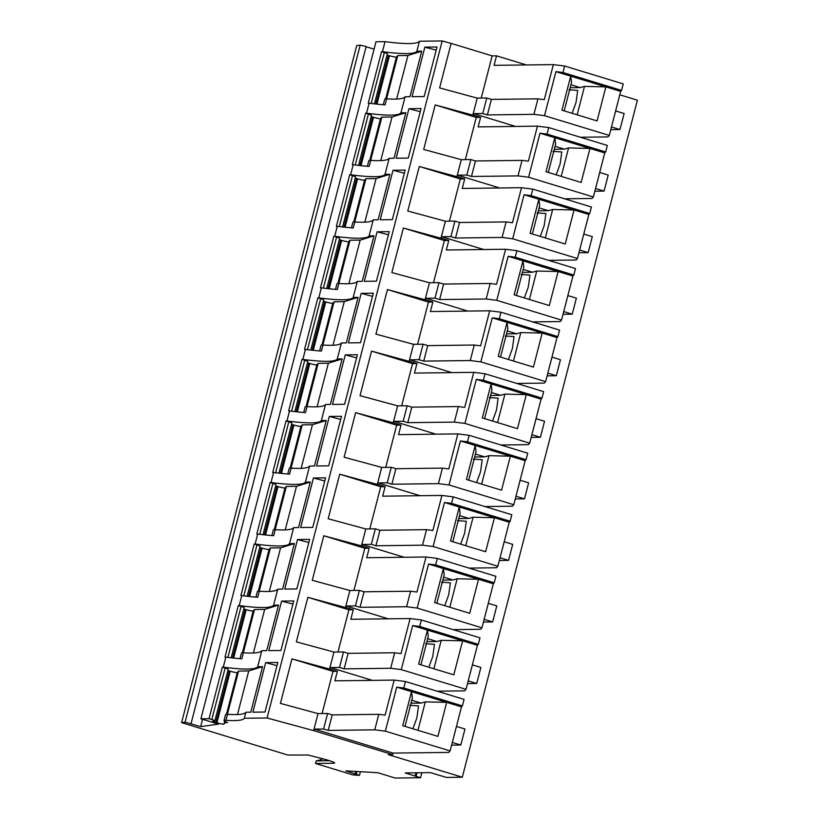 <?xml version="1.0" encoding="UTF-8"?>
<svg xmlns="http://www.w3.org/2000/svg" width="819" height="819" viewBox="0 0 819 819"><rect width="100%" height="100%" fill="white"/><g stroke="black" fill="none" stroke-linecap="round" stroke-linejoin="round"><path stroke-width="1.23" d="M619.788 94.809L637.397 100.184L462.305 777.221L388.298 754.647L392.67 754.596L313.636 730.62L318.038 713.605L327.59 713.482L323.577 729.002L314.424 729.115L314.035 730.609M225.901 720.341L227.457 714.332A13.513 1.464 -165.5 0 0 225.573 714.588L224.017 720.597A13.513 1.464 -165.5 0 1 225.901 720.341A133.62 14.435 -165.5 0 0 244.359 718.263L267.086 717.987L313.636 730.62M224.017 720.597A13.513 1.464 -165.5 0 0 227.59 722.583L225.256 722.614L225.491 721.713M214.865 720.874A5.201 0.563 -165.5 0 0 211.814 719.553L209.04 718.703L222.369 667.168L225.143 668.007A5.201 0.563 -165.5 0 1 228.194 669.338L214.865 720.874A5.201 0.563 -165.5 0 1 214.455 720.986L213.237 721.007A5.201 0.563 -165.5 0 0 212.827 721.109A5.201 0.563 -165.5 0 0 215.868 722.44L216.933 722.767A5.201 0.563 -165.5 0 0 223.945 724.068L225.256 722.614M209.04 718.703L200.89 718.806L218.509 724.129L200.655 726.617L185.094 722.163L181.603 722.645L287.745 755.016L308.21 755.036L327.18 759.971C333.896 762.028 335.964 763.124 333.405 763.257L334.674 763.032M360.411 771.703L359.469 775.337L353.184 774.969L315.499 763.482L333.405 763.257L333.661 762.254M359.469 775.337L345.731 770.853L377.835 772.716L395.167 778.05L420.567 777.733L405.2 772.931L430.364 772.624L446.457 777.415L462.305 777.221M469.041 568.099L496.519 567.751L497.86 566.267L509.254 522.235L510.145 521.242L511.824 514.741L453.235 496.877L441.932 495.444L432.872 530.477L426.515 529.668L379.965 530.251L375.337 528.839L371.324 544.348L362.182 544.471L361.793 545.966L369.195 548.228L364.813 548.28L323.781 535.769L361.793 545.966M483.435 622.041L492.649 621.928L496.785 605.917L488.298 603.327M484.142 619.328L492.649 621.928M580.466 137.254L607.944 136.916L609.285 135.432L620.669 91.39L621.57 90.407L623.249 83.896L564.66 66.032L553.357 64.609L494.072 65.346L496.529 55.835L492.158 55.887L481.244 98.065M615.663 110.76A20.792 2.242 14.5 0 1 615.663 110.862L613.073 120.874M564.547 198.802L592.024 198.464L593.365 196.98L604.76 152.938L605.65 151.955L607.329 145.444L548.74 127.58L537.438 126.157L528.378 161.179L522.02 160.381L518.017 175.89L471.457 176.474L466.83 175.061L457.688 175.174L456.9 176.679L461.302 159.664L470.843 159.551L475.47 160.964L522.02 160.381M599.743 172.307A20.792 2.242 14.5 0 1 599.743 172.41L597.153 182.422M548.628 260.35L576.105 260.012L577.446 258.528L588.841 214.496L589.731 213.503L591.41 206.992L532.821 189.128L521.519 187.705L512.459 222.727L506.111 221.929L459.551 222.512L454.924 221.099L450.921 236.609L441.769 236.722L441.38 238.227L448.781 240.479L444.4 240.54L433.497 282.719M583.834 233.855A20.792 2.242 14.5 0 1 583.824 233.958L581.234 243.97M532.708 321.898L560.186 321.56L561.527 320.075L572.921 276.044L573.812 275.051L575.501 268.55L516.902 250.675L505.599 249.252L496.549 284.285L490.192 283.476L486.179 298.986L439.629 299.57L435.002 298.157L425.849 298.27L425.061 299.774L429.463 282.76L439.015 282.647L443.632 284.06L490.192 283.476M567.915 295.403A20.792 2.242 14.5 0 1 567.905 295.505L565.325 305.518M516.799 383.446L544.266 383.108L545.618 381.623L557.002 337.592L557.893 336.599L559.582 330.098L500.982 312.223L489.69 310.8L480.63 345.833L474.273 345.024L470.26 360.544L423.71 361.118L419.082 359.705L409.93 359.817L409.142 361.322L413.544 344.318L423.095 344.195L427.723 345.608L474.273 345.024M551.996 356.951A20.792 2.242 14.5 0 1 551.996 357.053L549.406 367.066M500.88 444.993L528.357 444.656L529.698 443.171L541.083 399.14L541.983 398.147L543.662 391.646L485.073 373.771L473.771 372.348L464.711 407.381L458.353 406.572L411.803 407.156L407.176 405.743L403.163 421.253L394.011 421.365L393.622 422.87L401.023 425.122L396.652 425.184L355.62 412.674L393.622 422.87M536.076 418.499A20.792 2.242 14.5 0 1 536.076 418.611L533.486 428.613M484.961 506.551L512.438 506.203L513.779 504.719L525.163 460.688L526.064 459.694L527.743 453.194L469.154 435.319L457.852 433.896L448.792 468.929L442.434 468.12L395.884 468.703L391.257 467.291L387.244 482.8L378.091 482.913L377.702 484.418L385.104 486.681L382.647 496.181L441.932 495.444M520.157 480.047A20.792 2.242 14.5 0 1 520.157 480.159L517.567 490.161M504.238 541.594A20.792 2.242 14.5 0 1 504.238 541.707L501.648 551.709M453.122 629.647L480.599 629.299L481.941 627.815L493.335 583.783L494.226 582.79L495.904 576.289L437.315 558.425L426.013 556.992L416.953 592.024L410.606 591.226L364.046 591.799L359.418 590.386L355.415 605.906L346.263 606.019L345.874 607.514L353.276 609.776L348.894 609.827L337.991 652.006M488.329 603.142A20.792 2.242 14.5 0 1 488.319 603.255L485.728 613.257M437.203 691.195L464.68 690.847L466.021 689.363L477.416 645.331L478.306 644.338L479.995 637.837L421.396 619.973L410.104 618.54L401.044 653.572L394.686 652.774L348.136 653.347L343.509 651.934L339.496 667.454L330.344 667.567L329.955 669.062L337.356 671.324L332.975 671.375L291.953 658.865L329.555 669.072L333.957 652.057L343.509 651.934M472.409 664.69A20.792 2.242 14.5 0 1 472.399 664.803L469.819 674.805M392.67 754.596L393.059 753.091L448.771 752.395L450.112 750.91L461.496 706.879L462.387 705.886L464.076 699.385L405.487 681.521L394.185 680.098L385.125 715.12L378.767 714.322L332.217 714.895L327.59 713.482M456.49 726.238A20.792 2.242 14.5 0 1 456.49 726.351L453.9 736.353M393.059 753.091L314.424 729.115M426.013 556.992L366.728 557.729L369.195 548.228M404.156 557.268L362.182 544.471M457.852 433.896L398.566 434.633L401.023 425.122M435.995 434.172L394.011 421.365M545.618 381.623L480.855 361.875L470.26 360.544M500.522 357.074L507.882 328.634L507.043 322.358L498.249 356.378L533.404 367.107L542.198 333.077L557.002 337.592M507.278 330.958L516.554 333.783L520.833 332.575L542.198 333.077L492.239 317.844L480.855 361.875M557.893 336.599L499.303 318.734L492.239 317.844M499.303 318.734L500.982 312.223M489.69 310.8L430.405 311.537L432.862 302.027L425.46 299.774M413.544 344.318L375.931 334.111L387.459 289.568L428.48 302.088L432.862 302.027M428.48 302.088L417.577 344.267M561.527 320.075L496.775 300.327L486.179 298.986M516.441 295.526L523.802 267.086L522.962 260.811L514.158 294.83L549.314 305.548L558.118 271.529L572.921 276.044M523.198 269.41L532.473 272.236L536.752 271.028L558.118 271.529L508.159 256.296L496.775 300.327M573.812 275.051L515.223 257.186L508.159 256.296M515.223 257.186L516.902 250.675M505.599 249.252L446.324 249.99L448.781 240.479M593.365 196.98L528.603 177.232L518.017 175.89M548.28 172.43L555.63 143.98L554.801 137.705L545.997 171.734L581.152 182.453L589.956 148.434L604.76 152.938M555.036 146.314L564.311 149.14L568.581 147.932L589.956 148.434L539.997 133.2L528.603 177.232M605.65 151.955L547.061 134.091L539.997 133.2M547.061 134.091L548.74 127.58M537.438 126.157L478.153 126.894L480.61 117.383L476.238 117.434L465.325 159.613M200.89 718.806L375.982 41.769L385.032 41.656L382.442 51.669L381.552 51.679L368.222 103.214L369.113 103.204L366.523 113.217L365.632 113.227L352.303 164.773L353.194 164.752L350.604 174.764L349.713 174.775L336.384 226.32L337.274 226.31L334.684 236.312A133.62 14.435 -165.5 0 0 369.113 235.882L373.976 235.821L360.176 240.11L350.01 240.233L348.699 241.687L337.889 283.466M334.684 236.312L336.568 237.172L323.392 288.114M326.679 288.513L339.619 238.493A5.201 0.563 -165.5 0 0 336.568 237.172M339.322 239.629A5.201 0.563 -165.5 0 0 340.622 240.059L328.05 288.667M348.699 241.687A5.201 0.563 -165.5 0 1 341.687 240.387L340.622 240.059M338.82 283.487L350.01 240.233M222.369 667.168L223.259 667.157L225.849 657.145L224.959 657.155L238.288 605.62L239.179 605.61L241.769 595.597L240.878 595.608L254.207 544.072L255.098 544.051L257.688 534.049L256.797 534.06L270.127 482.524L271.017 482.504L273.607 472.502L272.717 472.512L286.046 420.966L286.937 420.956L289.527 410.954L288.626 410.964L301.955 359.418L302.856 359.408L305.436 349.406L304.545 349.416L317.874 297.87L318.765 297.86L321.355 287.858L320.464 287.868L333.794 236.322M360.176 240.11L348.904 283.702M373.976 235.821L362.203 281.357L357.33 281.419L353.194 297.43L358.067 297.379L346.283 342.905L341.421 342.966L337.274 358.988L342.147 358.927L330.364 404.463L325.501 404.514L321.355 420.536L326.228 420.475L314.455 466.011L309.582 466.072L305.436 482.084L310.309 482.022L298.536 527.559L293.663 527.62L289.527 543.632A133.62 14.435 -165.5 0 1 255.098 544.051M257.688 534.049A133.62 14.435 -165.5 0 0 273.659 535.687L275.215 529.688A133.62 14.435 -165.5 0 0 293.663 527.62M275.215 529.688A13.513 1.464 -165.5 0 0 273.321 529.944L271.867 535.565M275.153 529.688L286.343 486.425L285.022 487.878L274.222 529.668M310.309 482.022L296.509 486.302L285.237 529.893M296.509 486.302L286.343 486.425M271.017 482.504A133.62 14.435 -165.5 0 0 305.436 482.084M270.127 482.524L272.901 483.364L259.725 534.316M263.012 534.705L275.942 484.694A5.201 0.563 -165.5 0 0 272.901 483.364M275.655 485.821A5.201 0.563 -165.5 0 0 276.955 486.251L264.383 534.858M285.022 487.878A5.201 0.563 -165.5 0 1 278.02 486.578L276.955 486.251M296.836 588.933L284.705 589.076L297.522 539.537L309.654 539.393L296.836 588.933M385.032 41.656A133.62 14.435 -165.5 0 0 419.451 41.237L442.178 40.95L267.086 717.987M419.451 41.237L416.861 51.239L421.734 51.177L409.961 96.714L405.088 96.775L400.941 112.787L405.814 112.725L394.041 158.262L389.168 158.323L385.032 174.334L389.895 174.273L378.122 219.809L373.249 219.871L369.113 235.882M225.849 657.145A133.62 14.435 -165.5 0 0 241.82 658.793L243.376 652.784A133.62 14.435 -165.5 0 0 261.824 650.716L266.697 650.655L278.48 605.118L273.607 605.18L277.743 589.168L282.616 589.107L294.39 543.57L289.527 543.632M261.824 650.716L257.688 666.727L262.561 666.666L250.778 712.202L245.915 712.264L244.359 718.263M328.675 465.827L316.543 465.98L329.351 416.441L341.492 416.287L328.675 465.827M312.756 527.375L300.624 527.528L313.431 477.989L325.573 477.835L312.756 527.375M344.594 404.279L332.463 404.432L345.27 354.893L357.401 354.74L344.594 404.279M280.927 650.481L268.786 650.624L281.603 601.085L293.734 600.941L280.927 650.481M265.008 712.028L252.866 712.172L265.684 662.632L277.815 662.489L265.008 712.028M376.433 281.183L364.291 281.337L377.109 231.797L389.24 231.644L376.433 281.183M392.342 219.635L380.211 219.789L393.018 170.25L405.159 170.096L392.342 219.635M408.261 158.087L396.13 158.241L408.937 108.702L421.079 108.548L408.261 158.087M360.514 342.731L348.372 342.885L361.189 293.345L373.321 293.192L360.514 342.731M424.181 96.54L412.049 96.693L424.856 47.154L436.998 47L424.181 96.54M308.835 542.536L297.522 539.537M323.781 535.769L312.264 580.302L349.877 590.509L359.418 590.386M361.394 545.976L365.796 528.961L375.337 528.839M355.62 412.674L344.103 457.207L381.705 467.414L377.313 484.428L339.701 474.221L328.184 518.755L365.796 528.961M393.222 422.88L397.624 405.866L407.176 405.743M473.771 372.348L414.486 373.085L416.943 363.575L412.571 363.636L371.539 351.126L360.022 395.659L397.624 405.866M371.539 351.126L409.142 361.322M387.459 289.568L425.061 299.774M444.4 240.54L403.368 228.02L391.851 272.563L429.463 282.76M403.368 228.02L440.98 238.227L445.382 221.212L454.924 221.099M521.519 187.705L462.233 188.442L464.701 178.931L460.319 178.982L419.287 166.472L407.77 211.015L445.382 221.212M419.287 166.472L456.9 176.679M476.238 117.434L435.206 104.924L423.689 149.457L461.302 159.664M435.206 104.924L472.819 115.131L477.211 98.116L486.762 98.004L491.39 99.406L537.94 98.833L544.297 99.631L553.357 64.609M442.178 40.95L451.126 43.376L439.608 87.909L477.211 98.116M291.953 658.865L280.426 703.398L318.038 713.605M349.877 590.509L345.475 607.524L307.862 597.317L296.345 641.85L333.957 652.057M439.015 282.647L435.002 298.157M439.629 299.57L443.632 284.06M423.095 344.195L419.082 359.705M423.71 361.118L427.723 345.608M416.943 363.575L409.541 361.322M470.843 159.551L466.83 175.061M471.457 176.474L475.47 160.964M464.701 178.931L457.299 176.679M262.561 666.666L248.751 670.945L237.479 714.547M227.395 714.332L238.585 671.078L237.275 672.532L226.464 714.311M248.751 670.945L238.585 671.078M223.259 667.157A133.62 14.435 -165.5 0 0 257.688 666.727M227.897 670.474A5.201 0.563 -165.5 0 0 229.197 670.894L215.868 722.44M237.275 672.532A5.201 0.563 -165.5 0 1 230.262 671.222L229.197 670.894M278.48 605.118L264.67 609.397L253.399 652.989M243.315 652.784L254.504 609.52L253.194 610.974L242.383 652.763M264.67 609.397L254.504 609.52M239.179 605.61A133.62 14.435 -165.5 0 0 273.607 605.18M238.288 605.62L241.062 606.459L227.887 657.411M231.173 657.8L244.113 607.79A5.201 0.563 -165.5 0 0 241.062 606.459M243.816 608.926A5.201 0.563 -165.5 0 0 245.116 609.346L232.545 657.954M253.194 610.974A5.201 0.563 -165.5 0 1 246.181 609.674L245.116 609.346M294.39 543.57L280.589 547.85L269.318 591.441M259.234 591.236L270.424 547.972L269.103 549.426L258.302 591.216M280.589 547.85L270.424 547.972M254.207 544.072L256.982 544.911L243.806 595.863M247.092 596.252L260.022 546.242A5.201 0.563 -165.5 0 0 256.982 544.911M259.736 547.368A5.201 0.563 -165.5 0 0 261.036 547.798L248.464 596.406M269.103 549.426A5.201 0.563 -165.5 0 1 262.1 548.126L261.036 547.798M241.769 595.597A133.62 14.435 -165.5 0 0 257.739 597.246L259.295 591.236A133.62 14.435 -165.5 0 0 277.743 589.168M259.295 591.236A13.513 1.464 -165.5 0 0 257.401 591.492L255.948 597.112M243.376 652.784A13.513 1.464 -165.5 0 0 241.482 653.04L240.028 658.66M329.566 760.708L316.165 760.882L315.499 763.482M323.075 758.722A30.149 27.856 -90.7 0 1 316.165 760.882M191.083 723.525L366.175 46.488L360.186 45.127L356.695 45.618L181.603 722.645M451.126 43.376L492.158 55.887M526.392 64.947L496.529 55.835M374.088 49.099L366.093 46.796M609.285 135.432L544.522 115.684L533.927 114.343L537.94 98.833M564.189 110.882L571.549 82.432L570.71 76.157L561.916 110.186L597.071 120.905L605.865 86.875L620.669 91.39M570.945 84.756L580.221 87.592L584.5 86.384L605.865 86.875L555.917 71.642L544.522 115.684M621.57 90.407L562.97 72.533L555.917 71.642M562.97 72.533L564.66 66.032M533.927 114.343L487.377 114.926L491.39 99.406M584.5 86.384L577.149 114.834M580.221 87.592L570.188 87.715M568.939 89.773L577.702 90.438L576.054 102.436L572.092 113.288M487.377 114.926L482.749 113.513L473.597 113.626L473.208 115.131L480.61 117.383M515.581 126.423L473.597 113.626M486.762 98.004L482.749 113.513M421.734 51.177L407.934 55.457L397.758 55.59L396.447 57.043L385.647 98.823M382.442 51.669A133.62 14.435 -165.5 0 0 416.861 51.239M381.552 51.679L384.326 52.529L371.15 103.47M374.437 103.87L387.367 53.849A5.201 0.563 -165.5 0 0 384.326 52.529M387.07 54.986A5.201 0.563 -165.5 0 0 388.37 55.416L375.798 104.023M396.447 57.043A5.201 0.563 -165.5 0 1 389.445 55.733L388.37 55.416M386.578 98.843L397.758 55.59M407.934 55.457L396.652 99.058M200.655 726.617L202.518 719.42M360.186 45.127L185.094 722.163M357.043 771.508L356.419 773.935M355.036 773.863L355.661 771.437M421.857 772.726L420.567 777.733M416.994 772.788L416.185 775.941M415.1 775.951L415.919 772.798M227.457 714.332A133.62 14.435 -165.5 0 0 245.915 712.264M369.113 103.204A133.62 14.435 -165.5 0 0 385.084 104.852L386.629 98.843A13.513 1.464 -165.5 0 0 384.746 99.109L383.292 104.73M386.629 98.843A133.62 14.435 -165.5 0 0 405.088 96.775M366.523 113.217A133.62 14.435 -165.5 0 0 400.941 112.787M353.194 164.752A133.62 14.435 -165.5 0 0 369.164 166.4L370.71 160.391A13.513 1.464 -165.5 0 0 368.826 160.657L367.373 166.277M370.71 160.391A133.62 14.435 -165.5 0 0 389.168 158.323M350.604 174.764A133.62 14.435 -165.5 0 0 385.032 174.334M337.274 226.31A133.62 14.435 -165.5 0 0 353.245 227.948L354.801 221.949A13.513 1.464 -165.5 0 0 352.907 222.205L351.453 227.825M354.801 221.949A133.62 14.435 -165.5 0 0 373.249 219.871M321.355 287.858A133.62 14.435 -165.5 0 0 337.326 289.496L338.882 283.497A13.513 1.464 -165.5 0 0 336.988 283.753L335.534 289.373M338.882 283.497A133.62 14.435 -165.5 0 0 357.33 281.419M358.067 297.379L344.256 301.658L334.091 301.781L332.78 303.235L321.969 345.024M318.765 297.86A133.62 14.435 -165.5 0 0 353.194 297.43M317.874 297.87L320.649 298.72L307.473 349.662M310.759 350.061L323.7 300.051A5.201 0.563 -165.5 0 0 320.649 298.72M323.403 301.177A5.201 0.563 -165.5 0 0 324.703 301.607L312.131 350.215M332.78 303.235A5.201 0.563 -165.5 0 1 325.767 301.935L324.703 301.607M322.901 345.034L334.091 301.781M344.256 301.658L332.985 345.249M342.147 358.927L328.347 363.206L318.171 363.329L316.861 364.783L306.05 406.572M302.856 359.408A133.62 14.435 -165.5 0 0 337.274 358.988M301.955 359.418L304.74 360.268L291.564 411.21M294.84 411.609L307.78 361.599A5.201 0.563 -165.5 0 0 304.74 360.268M307.483 362.725A5.201 0.563 -165.5 0 0 308.783 363.155L296.212 411.762M316.861 364.783A5.201 0.563 -165.5 0 1 309.848 363.482L308.783 363.155M306.992 406.582L318.171 363.329M328.347 363.206L317.066 406.797M273.607 472.502A133.62 14.435 -165.5 0 0 289.578 474.14L291.124 468.14A133.62 14.435 -165.5 0 0 309.582 466.072M291.073 468.14L302.252 424.877L300.942 426.33L290.141 468.12M326.228 420.475L312.428 424.754L301.146 468.345M312.428 424.754L302.252 424.877M286.937 420.956A133.62 14.435 -165.5 0 0 321.355 420.536M286.046 420.966L288.82 421.816L275.645 472.758M278.931 473.157L291.861 423.147A5.201 0.563 -165.5 0 0 288.82 421.816M291.564 424.273A5.201 0.563 -165.5 0 0 292.874 424.703L280.303 473.31M300.942 426.33A5.201 0.563 -165.5 0 1 293.939 425.03L292.874 424.703M291.124 468.14A13.513 1.464 -165.5 0 0 289.24 468.396L287.786 474.017M289.527 410.954A133.62 14.435 -165.5 0 0 305.487 412.592L307.043 406.593A13.513 1.464 -165.5 0 0 305.159 406.848L303.706 412.469M307.043 406.593A133.62 14.435 -165.5 0 0 325.501 404.514M305.436 349.406A133.62 14.435 -165.5 0 0 321.406 351.044L322.962 345.045A13.513 1.464 -165.5 0 0 321.079 345.301L319.625 350.921M322.962 345.045A133.62 14.435 -165.5 0 0 341.421 342.966M340.673 419.441L329.351 416.441M324.754 480.988L313.431 477.989M356.593 357.893L345.27 354.893M292.915 604.094L281.603 601.085M277.006 665.642L265.684 662.632M388.421 234.797L377.109 231.797M404.34 173.249L393.018 170.25M420.26 111.701L408.937 108.702M372.512 296.345L361.189 293.345M436.179 50.154L424.856 47.154M389.895 174.273L376.095 178.562L365.929 178.685L364.609 180.139L353.808 221.918M349.713 174.775L352.487 175.624L339.312 226.566M342.598 226.965L355.528 176.945A5.201 0.563 -165.5 0 0 352.487 175.624M355.241 178.081A5.201 0.563 -165.5 0 0 356.541 178.511L343.97 227.119M364.609 180.139A5.201 0.563 -165.5 0 1 357.606 178.829L356.541 178.511M354.74 221.939L365.929 178.685M376.095 178.562L364.824 222.154M405.814 112.725L392.014 117.015L381.849 117.137L380.528 118.591L369.727 160.37M365.632 113.227L368.407 114.076L355.231 165.018M358.517 165.418L371.447 115.397A5.201 0.563 -165.5 0 0 368.407 114.076M371.161 116.533A5.201 0.563 -165.5 0 0 372.461 116.963L359.889 165.571M380.528 118.591A5.201 0.563 -165.5 0 1 373.525 117.281L372.461 116.963M370.659 160.391L381.849 117.137M392.014 117.015L380.743 160.606M568.581 147.932L561.23 176.382M564.311 149.14L554.268 149.263M553.02 151.32L561.783 151.986L560.135 163.984L556.173 174.836M499.662 187.971L457.688 175.174M589.731 213.503L531.142 195.639L532.821 189.128M577.446 258.528L512.694 238.779L502.098 237.438L455.538 238.022L450.921 236.609M532.36 233.978L539.711 205.528L538.882 199.252L530.077 233.282L565.233 244.001L574.037 209.981L588.841 214.496M539.117 207.862L548.392 210.688L552.671 209.48L574.037 209.981L524.078 194.748L512.694 238.779M531.142 195.639L524.078 194.748M552.671 209.48L545.311 237.93M548.392 210.688L538.349 210.811M537.1 212.868L545.874 213.534L544.215 225.532L540.253 236.384M483.742 249.529L441.769 236.722M455.538 238.022L459.551 222.512M502.098 237.438L506.111 221.929M460.319 178.982L449.416 221.171M536.752 271.028L529.391 299.478M532.473 272.236L522.43 272.358M521.181 274.416L529.954 275.082L528.296 287.08L524.344 297.932M467.823 311.077L425.849 298.27M520.833 332.575L513.472 361.025M516.554 333.783L506.511 333.906M505.272 335.964L514.035 336.64L512.377 348.628L508.425 359.49M451.904 372.625L409.93 359.817M541.983 398.147L483.384 380.282L485.073 373.771M529.698 443.171L464.936 423.423L454.34 422.092L407.79 422.665L403.163 421.253M484.602 418.622L491.963 390.182L491.124 383.906L482.33 417.925L517.485 428.654L526.279 394.625L541.083 399.14M491.359 392.506L500.634 395.331L504.913 394.123L526.279 394.625L476.32 379.392L464.936 423.423M483.384 380.282L476.32 379.392M504.913 394.123L497.563 422.573M500.634 395.331L490.601 395.454M489.352 397.512L498.116 398.188L496.468 410.176L492.506 421.038M407.79 422.665L411.803 407.156M454.34 422.092L458.353 406.572M412.571 363.636L401.658 405.814M526.064 459.694L467.465 441.83L469.154 435.319M513.779 504.719L449.017 484.971L438.421 483.64L391.871 484.213L387.244 482.8M468.693 480.169L476.044 451.73L475.204 445.454L466.41 479.484L501.566 490.202L510.36 456.173L525.163 460.688M475.44 454.054L484.715 456.879L488.994 455.681L510.36 456.173L460.411 440.939L449.017 484.971M467.465 441.83L460.411 440.939M488.994 455.681L481.644 484.121M484.715 456.879L474.682 457.002M473.433 459.06L482.196 459.735L480.548 471.724L476.586 482.586M420.075 495.72L378.091 482.913M510.145 521.242L451.556 503.378L453.235 496.877M497.86 566.267L433.097 546.519L422.512 545.188L375.952 545.761L371.324 544.348M452.774 541.717L460.124 513.278L459.295 507.002L450.491 541.031L485.647 551.75L494.451 517.721L509.254 522.235M459.531 515.601L468.806 518.427L473.075 517.229L494.451 517.721L444.492 502.487L433.097 546.519M451.556 503.378L444.492 502.487M473.075 517.229L465.724 545.669M468.806 518.427L458.763 518.55M457.514 520.618L466.277 521.283L464.629 533.271L460.667 544.133M375.952 545.761L379.965 530.251M422.512 545.188L426.515 529.668M339.701 474.221L380.733 486.732L385.104 486.681M380.733 486.732L369.819 528.91M381.705 467.414L391.257 467.291M391.871 484.213L395.884 468.703M438.421 483.64L442.434 468.12M396.652 425.184L385.739 467.362M494.226 582.79L435.636 564.926L437.315 558.425M481.941 627.815L417.188 608.067L406.593 606.736L360.032 607.309L355.415 605.906M436.855 603.275L444.205 574.825L443.376 568.55L434.572 602.579L469.727 613.298L478.531 579.268L493.335 583.783M443.611 577.149L452.887 579.975L457.166 578.777L478.531 579.268L428.572 564.035L417.188 608.067M435.636 564.926L428.572 564.035M457.166 578.777L449.805 607.217M452.887 579.975L442.844 580.108M441.595 582.166L450.368 582.831L448.71 594.819L444.748 605.681M388.237 618.816L346.263 606.019M307.862 597.317L348.894 609.827M360.032 607.309L364.046 591.799M406.593 606.736L410.606 591.226M364.813 548.28L353.91 590.458M410.104 618.54L350.819 619.277L353.276 609.776M478.306 644.338L419.717 626.474L421.396 619.973M466.021 689.363L401.269 669.614L390.673 668.284L344.123 668.857L339.496 667.454M420.935 664.823L428.296 636.373L427.457 630.098L418.652 664.127L453.808 674.846L462.612 640.816L477.416 645.331M427.692 638.697L436.967 641.523L441.246 640.325L462.612 640.816L412.653 625.583L401.269 669.614M419.717 626.474L412.653 625.583M441.246 640.325L433.886 668.765M436.967 641.523L426.924 641.656M425.675 643.714L434.449 644.379L432.79 656.367L428.839 667.229M372.317 680.364L330.344 667.567M344.123 668.857L348.136 653.347M390.673 668.284L394.686 652.774M332.975 671.375L322.072 713.554M394.185 680.098L334.899 680.824L337.356 671.324M462.387 705.886L403.798 688.021L405.487 681.521M450.112 750.91L385.35 731.162L374.754 729.831L328.204 730.405L323.577 729.002M405.016 726.371L412.377 697.921L411.537 691.645L402.743 725.675L437.899 736.394L446.693 702.364L461.496 706.879M411.773 700.245L421.048 703.071L425.327 701.873L446.693 702.364L396.734 687.131L385.35 731.162M403.798 688.021L396.734 687.131M425.327 701.873L417.966 730.313M421.048 703.071L411.005 703.204M409.766 705.261L418.529 705.927L416.871 717.915L412.919 728.777M328.204 730.405L332.217 714.895M374.754 729.831L378.767 714.322M499.355 560.493L508.568 560.38L512.704 544.369L504.217 541.779M500.061 557.78L508.568 560.38M515.274 498.945L524.488 498.832L528.624 482.821L520.137 480.231M515.97 496.232L524.488 498.832M531.193 437.397L540.397 437.285L544.543 421.273L536.056 418.683M531.889 434.684L540.397 437.285M467.516 683.589L476.73 683.476L480.876 667.465L472.389 664.874M468.222 680.886L476.73 683.476M451.607 745.136L460.81 745.024L464.957 729.012L456.47 726.422M452.303 742.434L460.81 745.024M563.022 314.301L572.235 314.189L576.381 298.167L567.884 295.587M563.728 311.589L572.235 314.189M578.941 252.754L588.155 252.631L592.291 236.619L583.804 234.039M579.647 250.041L588.155 252.631M594.86 191.206L604.074 191.083L608.21 175.071L599.723 172.481M595.556 188.493L604.074 191.083M547.112 375.849L556.316 375.737L560.462 359.725L551.975 357.135M547.809 373.136L556.316 375.737M610.779 129.658L619.983 129.535L624.129 113.524L615.642 110.934M611.476 126.945L619.983 129.535M341.687 240.387L329.166 288.79M246.181 609.674L233.661 658.077M262.1 548.126L249.58 596.529M570.239 89.66A35.442 33.661 85.2 0 0 569.318 91.083M389.445 55.733L376.924 104.146M224.662 721.273L223.945 724.068M230.262 671.222L216.933 722.767M225.143 668.007L211.814 719.553M325.767 301.935L313.257 350.337M309.848 363.482L297.338 411.885M293.939 425.03L281.419 473.433M278.02 486.578L265.499 534.981M357.606 178.829L345.086 227.242M373.525 117.281L361.005 165.694M554.32 151.218A35.442 33.661 85.2 0 0 553.398 152.631M538.411 212.766A35.442 33.661 85.2 0 0 537.479 214.179M522.491 274.314A35.442 33.661 85.2 0 0 521.56 275.727M506.572 335.862A35.442 33.661 85.2 0 0 505.64 337.274M490.653 397.41A35.442 33.661 85.2 0 0 489.731 398.822M474.733 458.957A35.442 33.661 85.2 0 0 473.812 460.37M458.814 520.505A35.442 33.661 85.2 0 0 457.893 521.918M442.905 582.053A35.442 33.661 85.2 0 0 441.973 583.466M426.986 643.601A35.442 33.661 85.2 0 0 426.054 645.014M411.066 705.149A35.442 33.661 85.2 0 0 410.135 706.562"/></g></svg>
